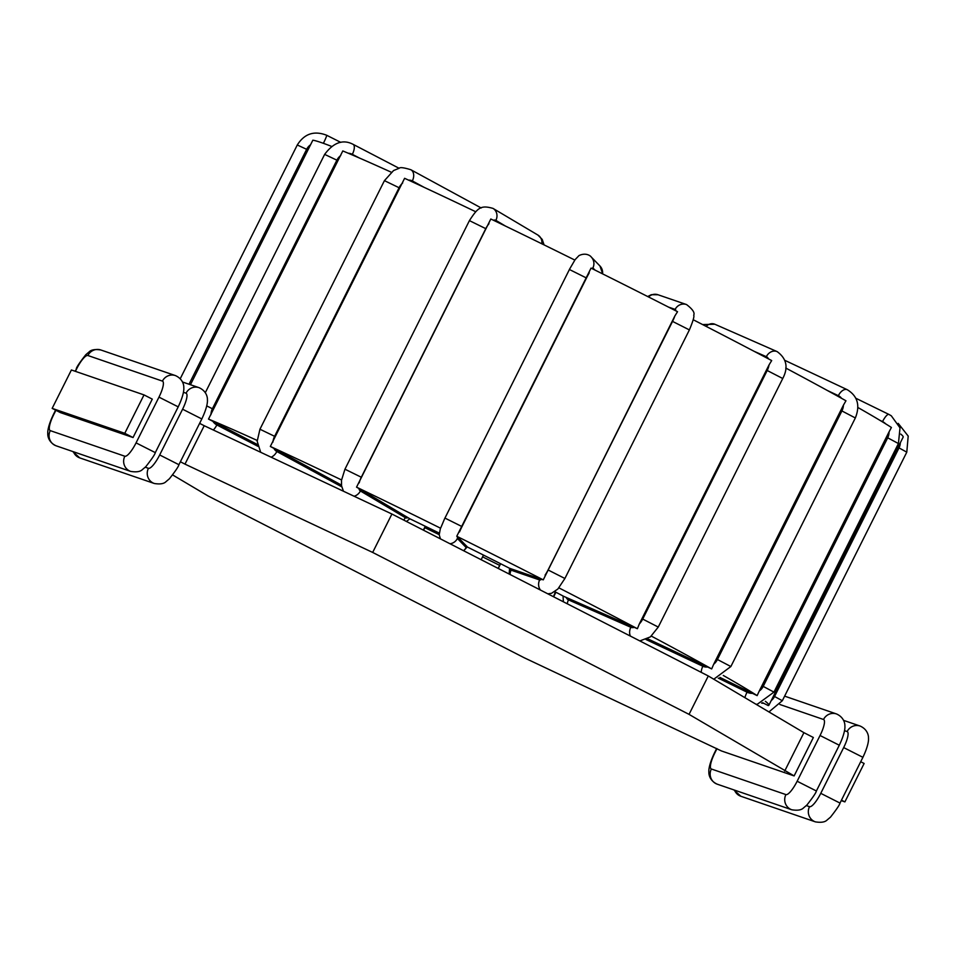 <?xml version="1.0" encoding="UTF-8"?>
<svg xmlns="http://www.w3.org/2000/svg" width="956" height="956" viewBox="0 0 956 956"><rect width="100%" height="100%" fill="white"/><g stroke="black" fill="none" stroke-linecap="round" stroke-linejoin="round"><path stroke-width="1.43" d="M693.184 319.722A331.278 11.4 26.6 0 1 771.683 360.567L769.054 364.881A12.32 6.955 117.9 0 1 767.19 370.498L642.707 619.07A12.32 6.955 117.9 0 1 639.289 624.005L769.054 364.881M457.601 536.878L467.137 546.701A12.32 1.207 -63.6 0 1 466.122 547.501L457.398 538.515A12.32 1.207 -63.6 0 1 457.601 536.878L456.765 536.256L591.047 268.11A331.278 11.4 26.6 0 1 677.541 311.704L674.84 315.994A12.32 3.059 117.1 0 1 672.546 321.395L548.075 569.967L564.9 578.488L689.384 329.916L672.546 321.395M785.748 368.036A331.278 11.4 26.6 0 1 845.964 400.779L843.443 405.129A12.32 10.002 119.3 0 1 841.901 410.937L717.43 659.509A12.32 10.002 119.3 0 1 713.678 664.265L843.443 405.129M857.902 407.507A331.278 11.4 26.6 0 1 891.41 427.475L889.032 431.897A12.32 11.854 123.6 0 1 887.694 437.812L763.211 686.396A12.32 11.854 123.6 0 1 759.267 691.033L889.032 431.897M900.779 434.084A331.278 11.4 26.6 0 1 903.157 437.119L768.875 705.265A331.278 11.4 26.6 0 1 768.277 705.588L763.701 703.269A12.32 12.273 -87.7 0 1 761.597 703.102M190.447 384.718L312.839 140.197A331.278 11.4 26.6 0 1 331.385 146.328M257.893 446.309L216.845 424.942A12.32 11.221 -67.7 0 1 212.901 421.345L208.516 419.087L342.798 150.94A331.278 11.4 26.6 0 1 391.207 172.188M341.746 486.807L276.846 451.531A12.32 8.807 -65.4 0 1 273.906 448.376L270.333 446.452L404.603 178.306A331.278 11.4 26.6 0 1 475.765 211.766M358.894 488.492L408.021 517.674A12.32 5.33 -64.3 0 1 405.308 517.65L360.388 490.966A12.32 5.33 -64.3 0 1 358.894 488.492L356.54 487.154L490.822 218.996A331.278 11.4 26.6 0 1 574.867 260.08L569.382 269.484L586.494 278.017A12.32 1.207 -63.6 0 1 589.243 272.854M558.902 587.868A331.278 11.4 26.6 0 1 637.401 628.713L639.289 624.005M554.827 591.668A188.906 6.501 -153.4 0 1 563.753 596.365L637.401 628.713M509.13 574.03L509.596 568.306L543.259 579.862L674.84 315.994M509.596 568.306A188.906 6.501 -153.4 0 0 467.185 546.928M456.765 536.256A331.278 11.4 26.6 0 1 543.259 579.862M651.347 636.11A331.278 11.4 26.6 0 1 711.682 668.925L713.678 664.265M647.571 638.751L711.682 668.925M723.274 675.45A331.278 11.4 26.6 0 1 757.14 695.621L759.267 691.033M719.916 677.41L757.14 695.621M765.374 701.334A331.278 11.4 26.6 0 1 768.875 705.265M762.613 702.72L763.701 703.269M212.901 421.345L257.511 444.564M208.516 419.087A331.278 11.4 26.6 0 1 257.176 440.441M273.906 448.376L341.471 485.098M270.333 446.452A331.278 11.4 26.6 0 1 341.543 479.948M356.54 487.154A331.278 11.4 26.6 0 1 440.596 528.226L444.899 518.056L462.011 526.589L586.494 278.017M439.234 533.101A188.906 6.501 -153.4 0 0 409.598 518.666L408.021 517.674M553.632 596.807L555.914 592.242M498.267 568.462L500.621 563.753M423.353 530.114L425.277 526.266M144.009 394.9L152.279 399.13L133.039 437.537L124.782 433.307L144.009 394.9L71.401 369.972L52.162 408.379L124.782 433.307M803.912 732.666L813.365 737.494L794.125 775.913L689.049 714.371L372.673 552.437L184.986 464.126L204.214 425.719L391.912 514.029L708.288 675.964L803.912 732.666L784.685 771.074M199.613 423.365L204.214 425.719M860.699 761.729L864.128 763.474L844.889 801.893L841.22 800.626M180.385 461.772L184.986 464.126M52.162 408.379L60.419 412.61L133.039 437.537M172.666 474.953L207.99 495.901L524.366 657.836L721.505 750.974L794.125 775.913M841.459 800.136L844.889 801.893M708.288 675.964L689.049 714.371M391.912 514.029L372.673 552.437M900.325 442.771A12.32 12.273 -87.7 0 1 899.022 447.898L906.79 452.164L908.2 436.067L898.222 423.389M541.586 579.216A12.32 3.059 117.1 0 1 539.638 579.969A9.584 9.273 108.9 0 0 540.427 590.043M548.075 569.967A12.32 3.059 117.1 0 1 545.075 575.118M493.427 220.25A12.32 5.33 -64.3 0 1 495.889 220.37L505.569 226.13M359.217 482.84A12.32 5.33 -64.3 0 1 361.308 477.235L485.779 228.651A12.32 5.33 -64.3 0 1 488.982 223.716M403.659 520.04A9.584 8.64 -59.3 0 0 405.308 517.65M354.126 496.248A9.584 8.64 -59.3 0 0 360.388 490.966M343.467 491.229L341.555 485.791L341.507 480.259L344.949 469.205L361.308 477.235M344.949 469.205L469.42 220.621L485.779 228.651M469.42 220.621C477.916 207.571 480.844 204.943 492.997 208.396A9.584 8.64 120.7 0 1 495.889 220.37M541.825 243.792A9.584 8.64 -59.3 0 0 537.917 235.068L542.219 239.418L544.084 244.903M463.541 550.692A9.584 9.536 -44.2 0 0 466.122 547.501M591.991 268.588A12.32 1.207 -63.6 0 1 592.899 267.919L594.99 270.082M459.478 531.978A12.32 1.207 -63.6 0 1 462.011 526.589M450.001 543.761A9.584 9.536 -44.2 0 0 457.398 538.515M444.934 518.104L569.406 269.532M574.699 260.08L578.989 255.587C586.554 251.978 591.107 256.519 591.226 257.009A9.584 9.536 135.8 0 1 592.899 267.919M602.555 273.846A9.584 9.536 -44.2 0 0 599.95 265.983L602.686 273.918M408.666 180.17A12.32 8.807 -65.4 0 1 412.347 180.935L424.309 187.436M272.914 442.102A12.32 8.807 -65.4 0 1 274.611 436.306L399.094 187.734A12.32 8.807 -65.4 0 1 402.679 182.966M271.134 457.195A9.584 6.692 -61.5 0 0 276.846 451.531M260.689 452.284L257.176 441.302L259.948 429.232L274.611 436.306M259.948 429.232L384.432 180.648L399.094 187.734M384.432 180.648L393.549 170.55L399.25 168.22C400.062 167.121 403.922 167.623 410.829 169.726A9.584 6.692 118.5 0 1 412.347 180.935M348.211 153.211A12.32 11.221 -67.7 0 1 352.346 154.346L359.325 157.979M210.977 414.665A12.32 11.221 -67.7 0 1 212.399 408.75L336.882 160.178A12.32 11.221 -67.7 0 1 340.742 155.529M213.331 429.997A9.584 3.955 -62.5 0 0 216.845 424.942M206.723 405.894L212.399 408.75M205.325 392.653L324.646 154.382L336.882 160.178M324.646 154.382C333.56 142.42 343.049 139.074 353.111 144.344A9.584 3.955 117.5 0 1 352.346 154.346M752.539 693.351A12.32 11.854 123.6 0 1 747.042 692.192L718.243 678.115M879.747 420.222L882.543 421.596A12.32 11.854 123.6 0 1 885.662 423.831M747.042 692.192A9.584 2.581 116 0 0 744.891 697.665M763.211 686.396L773.954 692.12L898.425 443.548L887.694 437.812M882.543 421.596A9.584 2.581 -64 0 1 888.913 414.426L891.291 415.788L900.014 427.87L898.425 443.548M899.022 447.898L774.551 696.482A12.32 12.273 -87.7 0 1 771.217 700.581M774.551 696.482L782.319 700.736L906.79 452.164M707.619 666.989A12.32 10.002 119.3 0 1 702.851 666.26L646.005 639.528M827.418 390.514L838.352 395.665A12.32 10.002 119.3 0 1 841.531 398.305M702.851 666.26A9.584 5.581 115.2 0 0 701.238 672.355M717.43 659.509L730.862 666.535L855.345 417.963L841.901 410.937M838.352 395.665A9.584 5.581 -64.8 0 1 847.303 389.725C857.64 396.083 860.316 405.499 855.345 417.963M634.354 627.339A12.32 6.955 117.9 0 1 630.817 627.279L568.485 599.89A9.584 7.911 113.7 0 0 567.326 603.81M568.485 599.89A12.32 6.955 117.9 0 1 566.179 597.392M754.212 351.366L766.33 356.684A12.32 6.955 117.9 0 1 768.493 358.882M630.817 627.279A9.584 7.911 113.7 0 0 630.374 636.087M642.707 619.07L658.266 627.076L782.749 378.504L767.19 370.498M766.33 356.684A9.584 7.911 -66.3 0 1 777.168 351.629C786.668 358.584 788.521 367.546 782.749 378.504M777.168 351.629L714.825 324.239A9.584 7.911 113.7 0 0 706.102 326.366M539.638 579.969L511.113 570.182A12.32 3.059 117.1 0 1 510.385 568.497M668.483 307.091L675.151 309.385A12.32 3.059 117.1 0 1 675.868 310.855M511.113 570.182A9.584 9.273 108.9 0 0 510.074 574.508M675.151 309.385A9.584 9.273 -71.1 0 1 686.516 304.546L657.991 294.747A9.584 9.273 108.9 0 0 648.527 296.969M553.548 596.759A12.32 5.33 -64.3 0 1 555.281 592.421L554.432 591.931M498.207 568.426A12.32 1.207 -63.6 0 1 499.677 565.378L482.577 556.846L481.179 559.714M499.677 565.378L500.526 563.705M439.222 534.679L424.882 527.676A12.32 3.059 117.1 0 1 423.52 530.21M425.528 526.386L424.882 527.676M189.013 384.228L306.649 149.315A12.32 12.273 -87.7 0 1 310.64 144.714M180.254 378.695L297.28 144.989L306.649 149.315M297.28 144.989C304.402 133.673 314.189 130.422 326.653 135.25A9.584 0.729 116.8 0 1 323.391 143.316M183.421 392.295L186.05 393.203A16.431 4.075 117.1 0 1 182.584 409.216L201.824 418.955C207.679 406.623 207.595 400.934 207.404 399.775C207.548 398.413 207.177 391.327 199.051 387.67L182.488 381.994M186.05 393.203A10.946 10.6 -71.1 0 1 199.051 387.67M182.584 409.216L159.676 454.96A16.431 4.075 117.1 0 1 148.431 468.309L145.264 467.221M75.393 371.346L76.635 368.861A16.431 4.075 117.1 0 1 87.88 355.513L162.436 381.109A16.431 4.075 117.1 0 1 158.971 397.134L136.063 442.879A16.431 4.075 117.1 0 1 124.83 456.227L50.262 430.63A16.431 4.075 117.1 0 1 53.727 414.605L55.89 410.291M162.436 381.109A10.946 10.6 -71.1 0 1 175.438 375.589L100.882 349.992A10.946 10.6 108.9 0 0 87.88 355.513M76.635 368.861L75.07 371.227M53.727 414.605L53.381 414.546C47.525 426.866 47.609 432.554 47.8 433.713C47.645 435.076 48.027 442.162 56.153 445.819L130.709 471.416C136.433 472.336 140.341 471.702 142.42 469.551L145.79 466.695C151.825 459.023 154.992 454.327 155.302 452.618L178.21 406.862C184.066 394.541 183.982 388.853 183.791 387.694C183.946 386.332 183.564 379.245 175.438 375.589M50.262 430.63A10.946 10.6 108.9 0 0 56.153 445.819M124.83 456.227A10.946 10.6 108.9 0 0 130.709 471.416M136.063 442.879L155.302 452.618M158.971 397.134L178.21 406.862M73.421 451.746A10.946 10.6 108.9 0 0 79.766 457.9L154.322 483.497C160.046 484.417 163.954 483.796 166.021 481.633L169.403 478.777C175.426 471.105 178.605 466.42 178.915 464.7L201.824 418.955M148.431 468.309A10.946 10.6 108.9 0 0 154.322 483.497M159.676 454.96L178.915 464.7M844.507 730.659L847.135 731.567A16.431 4.075 117.1 0 1 843.67 747.58L820.762 793.337A16.431 4.075 117.1 0 1 809.517 806.673L806.35 805.585M734.507 790.11A10.946 10.6 108.9 0 0 740.852 796.264L815.408 821.873C821.132 822.781 825.028 822.16 827.107 819.997L830.489 817.153C836.512 809.481 839.691 804.785 840.001 803.076L862.91 757.319C868.765 744.999 868.669 739.299 868.478 738.14C868.634 736.789 868.263 729.691 860.137 726.046L843.574 720.358M809.517 806.673A10.946 10.6 108.9 0 0 815.408 821.873M820.762 793.337L840.001 803.076M843.67 747.58L862.91 757.319M847.135 731.567A10.946 10.6 -71.1 0 1 860.137 726.046M779.917 704.512L823.522 719.486A16.431 4.075 117.1 0 1 820.057 735.499L797.149 781.243A16.431 4.075 117.1 0 1 785.904 794.591L711.348 768.994A16.431 4.075 117.1 0 1 714.813 752.981L716.976 748.656M823.522 719.486A10.946 10.6 -71.1 0 1 836.524 713.953L784.613 696.135M820.057 735.499L839.296 745.238C845.152 732.917 845.068 727.217 844.877 726.058C845.032 724.696 844.65 717.609 836.524 713.953M797.149 781.243L816.388 790.982L839.296 745.238M785.904 794.591A10.946 10.6 108.9 0 0 791.795 809.78C797.519 810.7 801.427 810.079 803.506 807.916L806.876 805.06C812.911 797.388 816.077 792.703 816.388 790.982M711.348 768.994A10.946 10.6 108.9 0 0 717.239 784.183L791.795 809.78M714.813 752.981L714.467 752.91C708.611 765.23 708.695 770.93 708.886 772.09C708.731 773.44 709.113 780.538 717.239 784.183M547.824 593.831L551.516 593.306L557.886 589.004L564.9 578.488M406.455 521.462L409.849 518.785M492.997 208.396L537.917 235.068M463.744 550.787L467.233 546.856M440.429 538.861L439.222 534.774L440.417 528.238M591.226 257.009L599.95 265.983M410.829 169.726L481.203 207.978M200.413 423.771L199.9 422.791M353.111 144.344L399.07 168.268M756.1 704.309L757.475 704.142L773.954 692.12M888.913 414.426L855.871 398.27M768.947 711.921L782.319 700.736M713.785 679.214L730.862 666.535M847.303 389.725L784.9 360.376M563.395 601.802L563.036 595.982M639.839 640.926L650.367 636.911L658.266 627.076M714.825 324.239L702.6 324.562M657.991 294.747L651.275 294.711L647.69 296.539M686.516 304.546C692.598 309.17 695 312.731 693.709 315.217C694.474 316.269 693.028 321.168 689.384 329.916M483.461 555.077L482.577 556.846M326.653 135.25L340.754 142.36M100.882 349.992C95.158 349.071 91.25 349.705 89.171 351.856L85.801 354.712C79.766 362.384 76.599 367.08 76.289 368.789M55.579 410.136L53.381 414.546M72.704 451.507L79.766 457.9M733.79 789.871L740.852 796.264M716.665 748.5L714.467 752.91"/></g></svg>
